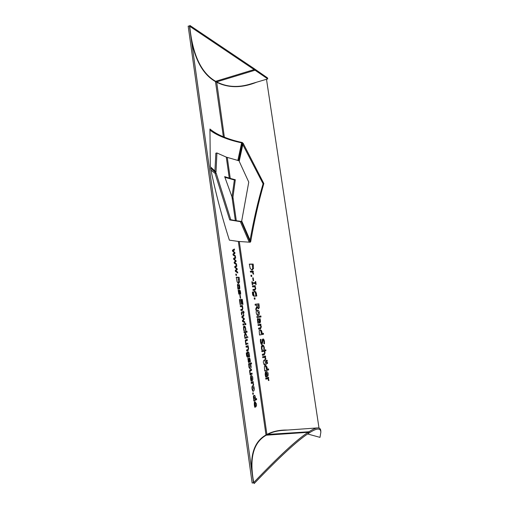 <?xml version="1.0" encoding="UTF-8"?>
<svg xmlns="http://www.w3.org/2000/svg" width="509" height="509" viewBox="0 0 509 509"><rect width="100%" height="100%" fill="white"/><g stroke="black" fill="none" stroke-linecap="round" stroke-linejoin="round"><path stroke-width="0.76" d="M307.614 433.973L319.983 437.365L320.835 432.326C320.823 430.067 319.792 428.979 317.75 429.068C315.815 429.202 312.94 430.506 309.122 432.981L308.327 433.503C297.275 440.686 279.225 457.368 254.169 483.55L253.737 482.532C249.156 458.246 253.323 442.461 266.239 435.195L308.149 432.3C297.027 439.464 278.887 456.21 253.737 482.532M256.663 82.191C241.826 88.165 228.433 88.159 216.49 82.159L215.644 81.319C201.214 73.054 192.58 54.711 189.742 26.303L189.889 25.45L253.972 68.505L267.467 77.877L267.747 78.895L255.047 70.21L254.888 69.135M231.977 197.015L234.375 179.976L224.889 177.31M249.251 242.195L240.363 221.65L229.744 219.926L215.052 173.321L210.923 170.057M252.146 483.022L188.165 26.131L252.146 483.022L253.476 482.799L189.418 26.004L188.165 26.131M237.83 160.481L241.635 142.844C234.846 141.413 228.764 139.606 223.387 137.43L222.388 137.023C217.508 135.038 213.354 132.734 209.912 130.1M214.925 171.221L215.848 153.203L216.923 152.967L226.276 157.116L238.632 160.666L242.469 142.571C235.731 141.139 229.699 139.339 224.361 137.169L223.368 136.762C218.005 134.573 213.532 131.99 209.95 129.012L210.312 166.742L216.013 171.959L216.923 152.967M252.744 391.014L253.094 388.049L252.337 385.943M250.065 374.624L251.071 374.242L250.962 373.472M249.582 370.794L250.53 370.45L250.422 369.668M249.633 368.459L249.983 366.136L249.429 364.355L250.511 363.999L250.39 363.178M246.693 350.879L247.552 349.728M246.954 346.934L247.05 345.935M246.159 347.1L247.718 346.833L248.195 348.347L248.176 349.352L246.572 350.007L246.719 351.045L248.042 350.663L248.577 348.525L248.106 345.662L246.032 346.209L246.178 347.246L247.718 346.833M244.912 338.3L246.795 337.874L246.661 336.945M244.212 327.039L243.722 326.307M243.028 325.022L244.053 324.844L243.913 323.845M242.997 312.838L242.857 311.845L242.214 311.915L243.283 311.762L243.187 311.082L242.984 311.801L241.794 311.947C241.419 311.807 241.285 312.424 241.393 313.798L241.921 314.893L241.737 313.143L243.13 312.819L243.696 314.657L243.429 312.787L244.059 312.704L243.919 311.686L243.283 311.762M242.984 311.801L241.648 311.992M241.342 300.501L241.202 299.521L239.427 299.648M238.6 289.029L238.81 288.069M238.231 288.158L237.398 285.065M238.085 283.411L238.492 282.113L238.066 277.45L236.271 277.424M235.298 270.553L236.195 269.541M234.789 266.996L235.75 266.404L235.673 265.876M232.988 254.29L233.886 253.272M232.486 250.752L233.453 250.224L233.364 249.62M234.14 262.415L235.037 261.397M233.637 258.865L234.598 258.305L234.522 257.739M241.444 310.458L241.858 309.377M241.47 306.653L241.33 305.693L240.299 305.794M243.671 322.152L242.513 321.421M241.864 316.852L242.761 315.758M245.313 332.536L247.069 332.18L246.922 331.155L243.983 331.747L244.129 332.784L244.982 332.606L245.173 332.988L244.511 335.476L244.702 336.831L245.491 333.719L246.738 336.029L245.313 332.536L244.231 332.682L246.006 332.326L245.866 331.365M245.802 344.574L246.82 344.313L246.687 343.41M245.293 340.795L246.286 340.553L246.152 339.63M247.329 357.127L248.583 356.745L248.284 354.175L247.45 352.107M251.77 379.415L251.414 376.927M251.319 376.673L250.873 375.922M252 382.94L252.171 381.992M251.274 383.137L252.75 382.851L253.297 384.995L253.667 384.836L253.043 382.73L253.208 381.559L251.172 382.424L251.319 383.468L252.75 382.851M253.749 400.583L255.582 399.692L255.486 398.992M255.601 398.98L254.971 395.69L254.042 395.289L253.361 396.307L253.806 401.009L256.663 399.584L256.517 398.541L254.506 399.088L253.692 395.576M255.448 405.31L255.092 402.804M255.041 402.67L254.615 401.894M284.97 430.054L287.49 430.06M264.279 357.28L264.674 357.108L264.553 356.262M262.778 357.598L264.788 357.223L265.412 359.252L265.914 359.125L265.195 357.114L265.628 357.006L265.482 356.02L262.65 356.752L262.797 357.738L264.788 357.223M261.365 346.279L261.823 346.171M262.924 346.069L262.052 345.204M258.674 329.126L259.565 328.96L260.436 327.821M260.691 325.136L260.875 324.112L258.018 324.589L258.158 325.569L260.277 325.206L260.85 326.651L260.761 327.592L258.54 328.184L258.68 329.17L260.513 328.833L261.346 326.823L260.691 325.136L259.743 325.27L259.934 324.265M258.158 325.537L260.277 325.206M257.815 323.19L258.807 323.024L259.545 321.93L258.954 319.378L257.974 318.449L257.395 319.06L257.821 323.215L259.755 322.891L260.436 322.133L260.404 320.358L260.016 318.615L259.514 318.691L260.016 321.453L258.591 322.063L257.541 318.755M255.868 296.073L255.613 293.738L254.977 292.096L254.118 291.479M254.169 295.245L252.973 295.417L253.921 295.265L253.336 295.01L252.871 292.001L252.388 292.039L252.509 293.744C252.598 295.233 253.183 296.06 254.258 296.219L256.81 295.983L255.912 291.943L254.564 291.307C253.864 291.275 253.546 292.026 253.597 293.553L253.921 295.265M255.066 283.577L254.926 282.622M255.454 282.533L252.375 282.711L252.235 281.738L251.847 281.757L252.279 284.728L252.661 284.709L252.521 283.729L255.601 283.545L255.741 284.512L256.142 284.48L255.722 281.541L255.314 281.566L255.454 282.533L252.006 282.845M250.059 240.318C253.609 220.289 257.948 201.443 263.089 183.781L242.78 144.562M251.809 270.075L252.598 268.688L252.273 264.254L249.334 264.292M252.4 272.08L252.286 271.265L250.345 271.322M254.411 290.346L254.907 289.297M254.519 286.758L254.398 285.886L252.464 286.02M253.985 289.456L252.973 289.564M258.069 308.639L258.012 303.962L255.098 304.299M257.649 315.326L258.349 312.691L256.905 310.344M257.007 317.552L261.022 316.948L260.882 315.981L256.867 316.573L257.007 317.552L260.086 317.088L259.946 316.121M259.514 334.973L262.587 334.375L262.453 333.459M262.116 333.522L261.454 330.417L260.207 329.889L259.202 330.685L259.526 335.037L263.522 334.254L263.382 333.28L261.168 333.643L261.162 332.173L260.506 330.545L259.781 330.036M261.441 344.415L261.741 343.511L260.888 341.908L261.015 339.325L260.392 339.452L260.468 342.073L261.098 344.039L261.938 344.574L263.153 340.037L263.999 341.507L263.897 343.836L264.515 343.696L264.438 341.342C264.044 339.605 263.56 338.809 262.994 338.969L262.326 339.624L261.76 343.505M263.153 340.037L262.269 340.152M263.115 340.044L262.529 339.236M262.434 355.225L263.318 355.002L264.171 353.882M263.522 351.28L264.973 350.886L264.845 350.014M261.912 351.617L264.037 351.223L264.604 352.654L264.521 353.621L262.307 354.366L262.453 355.358L264.273 354.894L265.1 352.801L264.445 351.127L265.914 350.777L265.768 349.798L261.785 350.746L261.931 351.738L264.037 351.223M264.623 365.074L265.488 362.154L264.254 359.958M264.68 370.845L267.728 369.96L267.613 369.146M267.276 369.241L266.608 366.124L265.374 365.697L264.375 366.607L264.712 371.036L268.676 369.871L268.529 368.885L266.322 369.337L266.309 367.835L265.081 365.812M265.265 372.804L266.347 372.664L266.939 376.743L268.078 375.706L268.154 373.905C268.02 372.55 267.46 371.78 266.474 371.602L266.239 371.646C265.456 371.519 265.119 372.658 265.227 375.057L265.749 377.004L266.258 376.838L265.628 374.917L266.347 372.664M266.875 376.297L267.2 374L265.972 371.767M267.365 378.581L267.626 377.57M265.851 378.957L267.868 378.537L268.485 380.56L268.987 380.401L268.268 378.41L268.701 378.276L268.555 377.284L265.736 378.174L265.883 379.173L267.868 378.537M320.835 432.326L320.816 431.327C320.804 428.953 319.728 427.814 317.591 427.904C315.637 428.044 312.755 429.335 308.944 431.785L308.149 432.3L308.327 433.503M317.406 427.923L282.794 430.391C276.82 430.799 271.602 432.224 267.142 434.68L266.239 435.195L265.991 434.972L266.901 434.463L308.944 431.785L309.122 432.981M189.742 26.303L255.047 70.21L216.656 81.885C226.887 87.192 238.32 87.853 250.962 83.877L267.747 78.908M224.361 137.169L216.656 81.885L215.644 81.319L254.131 69.587L253.972 68.505M230.265 178.424L224.654 176.629L232.715 198.86L235.323 179.741L230.265 178.424L227.268 157.466M235.349 220.575L230.781 219.716L216.172 173.105L210.484 167.932C215.638 192.847 221.937 216.917 229.374 240.14L238.327 241.438L250.269 242.233L241.317 221.44L235.349 220.575L231.958 196.849M251.688 470.081C250.67 452.546 255.442 440.845 265.991 434.972L238.327 241.438M223.368 136.762L215.479 81.586C203.702 74.944 195.704 61.341 191.486 40.777M253.367 394.119L253.183 392.789L252.674 393.031L252.865 394.367L253.367 394.119L252.839 394.176M254.182 387.934C253.787 386.153 253.355 385.37 252.89 385.593L252.693 385.644C251.968 386.306 251.745 387.394 252.031 388.901C252.47 390.785 252.878 391.567 253.266 391.249L253.476 391.186C254.214 390.556 254.449 389.468 254.182 387.934L253.094 388.049M252.152 374.115L252.006 373.078L250.46 373.67L249.989 372.155L250.002 371.131L251.611 370.323L251.465 369.286L250.116 369.776L249.614 370.558L250.104 374.91L252.152 374.115L251.071 374.242M251.064 366.003L250.511 364.221L251.58 363.865L251.433 362.841L248.532 363.814L248.844 366.442C248.939 367.651 249.378 368.389 250.154 368.656L250.307 368.618C251.032 368.147 251.281 367.275 251.064 366.003L249.983 366.136M247.858 337.734L247.718 336.71L244.778 337.372L244.924 338.402L246.795 337.874M243.741 330.004L243.957 330.786L244.345 330.71L243.836 328.935L244.384 327.02C244.689 326.727 245.033 327.262 245.408 328.636L245.414 330.5L245.815 330.417L245.726 328.591L245.147 326.6L244.205 325.964L243.512 326.899L243.741 330.004M245.122 324.691L244.975 323.667L242.882 324.023L243.028 325.054L244.053 324.844M240.133 304.624L240.452 304.598L239.892 300.609L240.929 300.533L241.457 304.236L241.794 304.204L241.266 300.507L242.068 300.444L242.628 304.401L242.978 304.369L242.265 299.356L239.415 299.553L240.133 304.624M238.746 293.871L239.325 294.457L239.784 291.123L240.286 294.189L240.674 294.17L240.572 292.306C240.261 290.715 239.936 289.977 239.586 290.085L239.096 293.426L238.587 290.092L238.193 290.105L238.746 293.871M237.779 288.024L237.919 289.048L239.421 289.004L239.841 288.336L239.389 284.696L239.014 284.696L239.497 287.579L239.16 287.999L238.613 285.314L237.837 284.219L237.436 284.76L237.779 288.024M239.548 281.935L239.122 277.271L236.24 277.22L237.13 281.922L238.543 283.564L239.548 281.935L238.492 282.113M237.627 271.965L235.813 270.903L237.277 269.522L237.162 268.688L235.285 267.18L236.806 266.22L236.66 265.176L234.732 266.57L234.865 267.499L236.71 269.057L235.279 270.432L235.412 271.373L237.773 272.983L237.627 271.965L236.564 272.15M235.317 255.753L233.497 254.583L234.973 253.323L234.859 252.489L232.969 250.886L234.509 250.034L234.356 248.996L232.416 250.243L232.543 251.166L234.407 252.82L232.963 254.086L233.09 255.022L235.463 256.765L235.317 255.753L234.312 255.938M236.469 263.853L234.655 262.733L236.125 261.41L236.004 260.583L234.127 259.024L235.654 258.12L235.508 257.077L233.574 258.4L233.701 259.323L235.559 260.926L234.121 262.25L234.248 263.185L236.615 264.865L236.469 263.853L235.419 264.037M236.513 275.388L236.329 274.103L235.794 274.077L235.979 275.369L236.513 275.388M240.617 298.166L240.184 295.118L239.841 295.137L240.273 298.185L240.617 298.166M242.316 310.356L242.863 308.371L242.399 305.527L240.286 305.731L240.433 306.755L241.998 306.603L242.481 308.142L242.456 309.109L240.821 309.485L240.967 310.509L242.316 310.356M244.702 321.72L242.92 320.969L244.345 319.245L244.231 318.399L242.386 317.196L243.875 315.892L243.722 314.836L241.839 316.674L241.979 317.622L243.792 318.863L242.399 320.594L242.532 321.548L244.848 322.751L244.702 321.72L243.633 321.879M245.879 324.634L245.713 323.476L245.332 323.539L245.497 324.697L245.879 324.634L245.491 324.685M247.896 344.173L247.749 343.142L246.184 343.537L245.713 342.01L245.726 341.011L247.361 340.413L247.215 339.382L245.847 339.707L245.338 340.406L245.822 344.708L246.82 344.313M246.63 352.769L246.292 352.871L246.464 354.709C246.585 356.173 246.992 357.006 247.686 357.21L249.664 356.605L248.818 352.33L247.902 351.776C247.349 351.725 247.126 352.591 247.228 354.366L247.718 356.128L247.113 355.982L246.63 352.769M248.437 362.179L248.971 362.643L249.448 358.972L249.932 362.09L250.313 361.963L250.199 360.022C249.906 358.482 249.601 357.789 249.27 357.929L248.736 361.613L248.258 358.215L247.877 358.336L248.437 362.179M250.88 380.293L251.128 381.196L251.491 381.037L250.95 379.008L251.376 376.666L251.987 380.948L252.788 379.892L252.769 378.015C252.699 376.749 252.248 375.928 251.414 375.559L251.255 375.597C250.67 375.445 250.473 376.622 250.657 379.141L250.88 380.293L251.217 380.242M254.589 406.43L254.831 407.321L255.194 407.124L254.653 405.107L255.073 402.664L255.683 406.977L256.472 405.819L256.453 403.904L254.945 401.588C254.373 401.493 254.176 402.721 254.366 405.272L254.589 406.43M266.493 79.283L319.003 428.044M239.294 241.533L266.901 434.463C272.073 431.651 278.219 430.175 285.339 430.041L287.833 430.035M267.588 363.42L267.435 362.363L266.926 362.503L267.079 363.553L267.588 363.42L267.066 363.471M261.556 349.079L261.817 349.81L262.339 349.683L261.753 348.016L262.669 346.063C263.083 345.802 263.484 346.285 263.885 347.52L263.796 349.339L264.336 349.212L264.311 347.443L263.637 345.573L262.409 345.064L261.416 346.075L261.556 349.079M255.079 299.101L254.901 297.867L254.182 297.937L254.36 299.171L255.079 299.101M251.809 276.438L251.631 275.21L250.912 275.235L251.09 276.463L251.809 276.438M239.217 161.302L248.767 182.114L241.699 220.951L250.689 241.711C254.233 221.078 258.61 201.685 263.834 183.533L243.098 143.194L239.217 161.302M253.52 268.517L253.196 264.082L249.308 264.12L250.256 268.58L252.082 270.101L253.52 268.517L252.598 268.688M253.635 274.116L252.916 272.067L253.355 272.054L253.215 271.093L250.326 271.17L250.466 272.137L252.502 272.08L253.119 274.135L253.635 274.116M253.616 280.72L253.196 277.838L252.731 277.857L253.145 280.745L253.616 280.72M254.952 290.302L255.798 288.418L255.143 286.713L255.327 285.727L252.451 285.918L252.591 286.885L254.729 286.745L255.295 288.202L255.206 289.118L252.96 289.475L253.1 290.442L254.952 290.302M257.204 307.283L258.566 308.74L259.297 307.76L258.941 303.816L255.092 304.261L255.238 305.285L256.74 305.107L256.911 306.284L255.76 308.906L255.951 310.236L257.204 307.283L256.409 307.411M259.285 312.551C259.094 311.037 258.457 310.248 257.382 310.178L257.35 310.185C256.332 310.636 255.976 311.565 256.262 312.971C256.88 314.995 257.503 315.79 258.133 315.345L258.133 315.345C259.164 314.956 259.552 314.028 259.285 312.551L258.349 312.691M266.442 362.058C266.271 360.658 265.711 359.908 264.756 359.806L264.553 359.844C263.522 360.423 263.159 361.435 263.452 362.872C263.974 364.718 264.515 365.468 265.087 365.125L265.304 365.08C266.328 364.552 266.703 363.547 266.442 362.058L265.488 362.154M267.276 361.263L267.123 360.213L266.614 360.347L266.767 361.396L267.276 361.263L266.754 361.32M235.323 179.741L234.375 179.976M216.172 173.105L215.052 173.321M230.781 219.716L229.744 219.926M250.46 373.67L250.142 373.708M251.611 370.323L250.53 370.45M250.511 364.221L249.429 364.355M251.58 363.865L250.511 363.999M248.017 346.75L246.935 346.896M248.252 346.693L247.177 346.833M244.345 330.71L243.951 330.761M244.339 330.646L243.938 330.704M245.815 330.417L245.408 330.475M241.915 314.836L241.597 314.88M241.737 313.143L241.33 313.2M243.919 311.686L242.857 311.845M239.892 300.609L239.567 300.66M241.266 300.507L240.929 300.558M242.265 299.356L241.202 299.521M239.663 293.089L239.268 293.152M238.536 290.925L238.199 290.983M238.594 290.143L238.193 290.206M238.587 290.092L238.193 290.155M239.389 284.696L239.02 284.754M239.16 287.999L238.091 288.17M238.613 285.314L237.544 285.492M239.122 277.271L238.066 277.45M235.813 270.903L235.355 270.979M237.277 269.522L236.221 269.706M237.162 268.688L236.424 268.816M235.285 267.18L234.827 267.257M236.806 266.22L235.75 266.404M233.497 254.583L233.039 254.665M234.973 253.323L233.917 253.507M234.859 252.489L234.165 252.617M232.969 250.886L232.518 250.962M234.509 250.034L233.453 250.224M234.655 262.733L234.197 262.809M236.125 261.41L235.069 261.601M236.004 260.583L235.292 260.71M234.127 259.024L233.669 259.1M235.654 258.12L234.598 258.305M236.329 274.103L235.813 274.186M240.184 295.118L239.847 295.175M242.399 305.527L241.33 305.693M242.92 320.969L242.462 321.039M244.345 319.245L243.359 319.385M244.231 318.399L243.296 318.532M242.386 317.196L241.928 317.266M243.875 315.892L242.806 316.051M245.491 333.719L244.956 333.796M246.553 334.757L246.082 334.82M247.069 332.18L246.006 332.326M244.982 332.606L244.116 332.721M247.361 340.413L246.286 340.553M246.642 352.82L246.318 352.858M249.664 356.605L248.583 356.745M249.525 355.638L248.443 355.772M249.423 355.606L248.347 355.74M248.818 352.33L247.737 352.47M247.113 355.982L246.725 356.033M246.668 353.615L246.343 353.66M249.327 361.091L248.946 361.142M250.313 361.963L249.932 362.007M248.494 361.314L248.169 361.352M248.214 359.112L247.889 359.157M251.491 381.037L251.096 381.082M251.484 380.98L251.077 381.025M251.376 376.666L250.593 376.755M252.788 379.892L251.853 380M253.667 384.836L253.285 384.88M253.043 382.73L251.955 382.851M253.361 382.596L252.273 382.717M256.663 399.584L255.582 399.692M254.971 395.69L253.883 395.805M255.194 407.124L254.786 407.162M255.187 407.06L254.774 407.105M254.92 406.341L254.576 406.379M255.073 402.664L254.309 402.746M256.472 405.819L255.531 405.915M265.914 359.125L265.405 359.176M265.195 357.114L264.241 357.223M265.628 357.006L264.674 357.108M262.339 349.683L261.791 349.747M262.332 349.626L261.766 349.696M264.336 349.212L263.789 349.276M261.015 325.086L260.074 325.213M258.954 319.378L257.999 319.518M254.901 297.867L254.188 297.981M252.871 292.001L252.388 292.077M252.878 292.051L252.388 292.128M256.676 295.074L255.741 295.226M256.549 295.029L255.613 295.182M255.912 291.943L254.977 292.096M253.336 295.01L252.833 295.093M252.871 292.783L252.419 292.86M252.521 283.729L252.146 283.793M255.722 281.541L255.321 281.611M252.375 282.711L251.993 282.775M252.235 281.738L251.853 281.801M251.631 275.21L250.924 275.337M263.834 183.533L263.089 183.781M253.196 264.082L252.273 264.254M252.916 272.067L252.534 272.137M253.215 271.093L252.286 271.265M253.196 277.838L252.738 277.92M255.143 286.713L254.748 286.783M255.327 285.727L254.398 285.886M258.941 303.816L258.012 303.962M261.022 316.948L260.086 317.088M263.522 334.254L262.587 334.375M261.454 330.417L260.506 330.545M264.515 343.696L263.891 343.772M261.022 339.401L260.385 339.478M264.445 351.127L263.49 351.235M265.914 350.777L264.973 350.886M268.676 369.871L267.728 369.96M266.608 366.124L265.653 366.226M266.258 376.838L265.711 376.895M266.245 376.781L265.692 376.838M265.927 376.094L265.456 376.138M268.078 375.706L267.117 375.795M268.987 380.401L268.478 380.446M268.268 378.41L267.308 378.492M268.701 378.276L267.74 378.359M242.469 142.571L241.635 142.844M241.317 221.44L240.363 221.65M226.276 157.116L229.279 178.137M232.11 197.263L232.931 197.078L236.316 220.734M253.476 391.186L253.068 391.23M249.989 372.155L249.664 372.194M250.002 371.131L249.569 371.182M250.428 370.756L249.575 370.857M248.042 350.663L246.96 350.803M248.577 348.525L248.227 348.576M245.726 328.591L245.408 328.636M245.147 326.6L244.072 326.753M239.599 292.001L239.236 292.058M239.841 288.336L238.778 288.508M239.745 286.522L239.427 286.58M239.23 287.999L238.161 288.17M239.376 279.085L238.327 279.263M242.863 308.371L242.513 308.422M242.004 309.357L240.929 309.517M245.713 342.01L245.389 342.054M245.726 341.011L245.287 341.068M246.159 340.699L245.287 340.814M249.359 354.041L248.284 354.175M249.251 359.952L248.895 360.003M252.769 378.015L251.688 378.136M253.616 384.41L253.24 384.454M255.524 397.376L254.436 397.491M256.453 403.904L255.365 404.012M265.876 358.724L265.361 358.775M261.753 348.016L261.34 348.067M262.555 346.082L261.601 346.196M264.311 347.443L263.878 347.494M263.637 345.573L262.682 345.687M260.513 328.833L259.565 328.96M261.346 326.823L260.875 326.886M259.755 322.891L258.807 323.024M260.436 322.133L259.495 322.267M260.404 320.358L259.965 320.422M256.549 293.585L255.613 293.738M252.941 293.782L252.528 293.852M253.444 265.8L252.521 265.978M253.597 273.727L253.094 273.817M255.798 288.418L255.327 288.501M254.583 289.354L253.641 289.513M259.297 307.76L258.368 307.9M259.227 305.788L258.298 305.934M262.103 332.053L261.162 332.173M262.727 342.811L262.173 342.881M262.701 341.176L262.18 341.24M264.438 341.342L263.98 341.399M260.888 341.908L260.455 341.959M264.273 354.894L263.318 355.002M265.1 352.801L264.629 352.852M265.304 365.08L264.871 365.125M267.263 367.74L266.309 367.835M265.628 374.917L265.208 374.961M268.154 373.905L267.2 374M268.949 380L268.434 380.045M239.262 287.992L238.193 288.164M242.036 309.351L240.961 309.51M262.669 346.063L261.715 346.177M254.761 289.328L253.819 289.487M263.185 340.037L262.243 340.152"/></g></svg>
